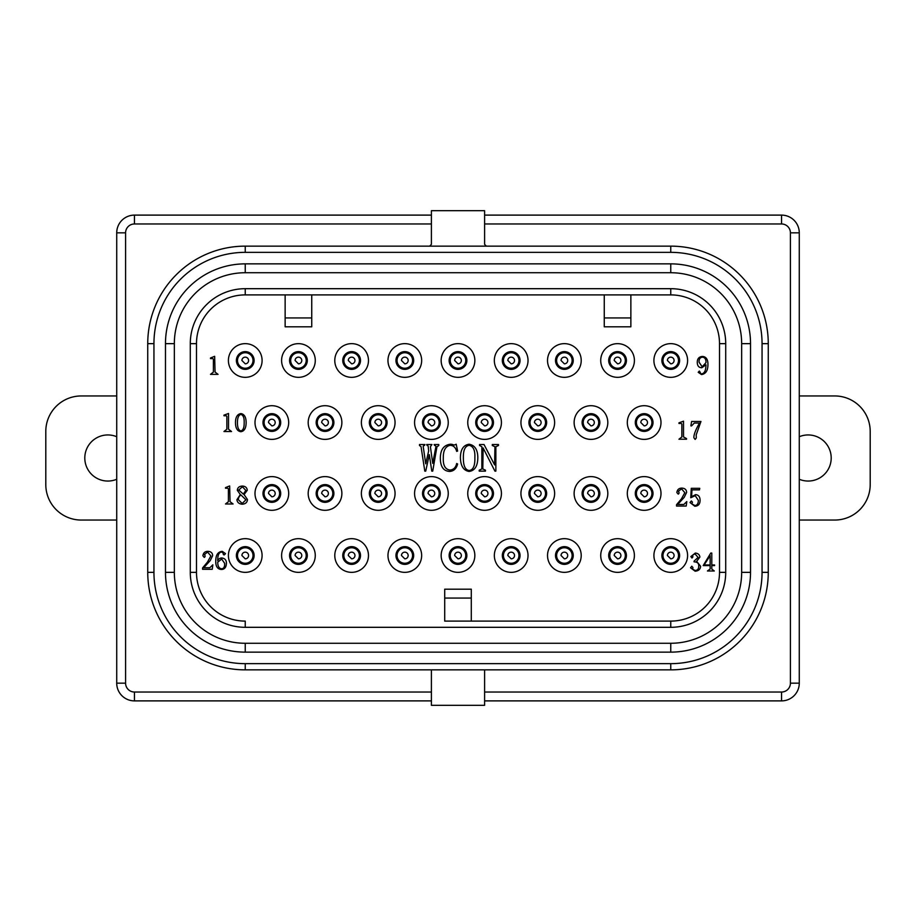 <?xml version="1.0" encoding="UTF-8"?>
<svg xmlns="http://www.w3.org/2000/svg" width="916" height="916" viewBox="0 0 916 916"><rect width="100%" height="100%" fill="white"/><g stroke="black" fill="none" stroke-linecap="round" stroke-linejoin="round"><path stroke-width="1.37" d="M662.073 557.34L661.879 555.508A8.862 8.862 0 0 1 670.752 546.646A8.862 8.862 0 0 1 679.615 555.508A8.862 8.862 0 0 1 670.752 564.37A8.862 8.862 0 0 1 661.879 555.508L662.073 557.34M635.486 495.293L635.292 493.461A8.862 8.862 0 0 1 644.154 484.598A8.862 8.862 0 0 1 653.016 493.461A8.862 8.862 0 0 1 644.154 502.323A8.862 8.862 0 0 1 635.292 493.461L635.486 495.293M635.486 424.371L635.292 422.539A8.862 8.862 0 0 1 644.154 413.677A8.862 8.862 0 0 1 653.016 422.539A8.862 8.862 0 0 1 644.154 431.402A8.862 8.862 0 0 1 635.292 422.539L635.486 424.371M662.073 362.324L661.879 360.492A8.862 8.862 0 0 1 670.752 351.63A8.862 8.862 0 0 1 679.615 360.492A8.862 8.862 0 0 1 670.752 369.354A8.862 8.862 0 0 1 661.879 360.492L662.073 362.324M608.888 557.34L608.693 555.508A8.862 8.862 0 0 1 617.556 546.646A8.862 8.862 0 0 1 626.43 555.508A8.862 8.862 0 0 1 617.556 564.37A8.862 8.862 0 0 1 608.693 555.508L608.888 557.34M555.703 557.34L555.508 555.508A8.862 8.862 0 0 1 564.37 546.646A8.862 8.862 0 0 1 573.244 555.508A8.862 8.862 0 0 1 564.37 564.37A8.862 8.862 0 0 1 555.508 555.508L555.703 557.34M502.518 557.34L502.323 555.508A8.862 8.862 0 0 1 511.185 546.646A8.862 8.862 0 0 1 520.048 555.508A8.862 8.862 0 0 1 511.185 564.37A8.862 8.862 0 0 1 502.323 555.508L502.518 557.34M449.321 557.34L449.138 555.508A8.862 8.862 0 0 1 458 546.646A8.862 8.862 0 0 1 466.862 555.508A8.862 8.862 0 0 1 458 564.37A8.862 8.862 0 0 1 449.138 555.508L449.321 557.34M396.136 557.34L395.952 555.508A8.862 8.862 0 0 1 404.815 546.646A8.862 8.862 0 0 1 413.677 555.508A8.862 8.862 0 0 1 404.815 564.37A8.862 8.862 0 0 1 395.952 555.508L396.136 557.34M342.95 557.34L342.756 555.508A8.862 8.862 0 0 1 351.63 546.646A8.862 8.862 0 0 1 360.492 555.508A8.862 8.862 0 0 1 351.63 564.37A8.862 8.862 0 0 1 342.756 555.508L342.95 557.34M289.765 557.34L289.571 555.508A8.862 8.862 0 0 1 298.444 546.646A8.862 8.862 0 0 1 307.307 555.508A8.862 8.862 0 0 1 298.444 564.37A8.862 8.862 0 0 1 289.571 555.508L289.765 557.34M236.58 557.34L236.385 555.508A8.862 8.862 0 0 1 245.248 546.646A8.862 8.862 0 0 1 254.121 555.508A8.862 8.862 0 0 1 245.248 564.37A8.862 8.862 0 0 1 236.385 555.508L236.58 557.34M608.888 362.324L608.693 360.492A8.862 8.862 0 0 1 617.556 351.63A8.862 8.862 0 0 1 626.43 360.492A8.862 8.862 0 0 1 617.556 369.354A8.862 8.862 0 0 1 608.693 360.492L608.888 362.324M555.703 362.324L555.508 360.492A8.862 8.862 0 0 1 564.37 351.63A8.862 8.862 0 0 1 573.244 360.492A8.862 8.862 0 0 1 564.37 369.354A8.862 8.862 0 0 1 555.508 360.492L555.703 362.324M502.518 362.324L502.323 360.492A8.862 8.862 0 0 1 511.185 351.63A8.862 8.862 0 0 1 520.048 360.492A8.862 8.862 0 0 1 511.185 369.354A8.862 8.862 0 0 1 502.323 360.492L502.518 362.324M449.321 362.324L449.138 360.492A8.862 8.862 0 0 1 458 351.63A8.862 8.862 0 0 1 466.862 360.492A8.862 8.862 0 0 1 458 369.354A8.862 8.862 0 0 1 449.138 360.492L449.321 362.324M396.136 362.324L395.952 360.492A8.862 8.862 0 0 1 404.815 351.63A8.862 8.862 0 0 1 413.677 360.492A8.862 8.862 0 0 1 404.815 369.354A8.862 8.862 0 0 1 395.952 360.492L396.136 362.324M342.95 362.324L342.756 360.492A8.862 8.862 0 0 1 351.63 351.63A8.862 8.862 0 0 1 360.492 360.492A8.862 8.862 0 0 1 351.63 369.354A8.862 8.862 0 0 1 342.756 360.492L342.95 362.324M289.765 362.324L289.571 360.492A8.862 8.862 0 0 1 298.444 351.63A8.862 8.862 0 0 1 307.307 360.492A8.862 8.862 0 0 1 298.444 369.354A8.862 8.862 0 0 1 289.571 360.492L289.765 362.324M236.58 362.324L236.385 360.492A8.862 8.862 0 0 1 245.248 351.63A8.862 8.862 0 0 1 254.121 360.492A8.862 8.862 0 0 1 245.248 369.354A8.862 8.862 0 0 1 236.385 360.492L236.58 362.324M582.29 495.293L582.107 493.461A8.862 8.862 0 0 1 590.969 484.598A8.862 8.862 0 0 1 599.831 493.461A8.862 8.862 0 0 1 590.969 502.323A8.862 8.862 0 0 1 582.107 493.461L582.29 495.293M582.29 424.371L582.107 422.539A8.862 8.862 0 0 1 590.969 413.677A8.862 8.862 0 0 1 599.831 422.539A8.862 8.862 0 0 1 590.969 431.402A8.862 8.862 0 0 1 582.107 422.539L582.29 424.371M529.105 495.293L528.921 493.461A8.862 8.862 0 0 1 537.784 484.598A8.862 8.862 0 0 1 546.646 493.461A8.862 8.862 0 0 1 537.784 502.323A8.862 8.862 0 0 1 528.921 493.461L529.105 495.293M529.105 424.371L528.921 422.539A8.862 8.862 0 0 1 537.784 413.677A8.862 8.862 0 0 1 546.646 422.539A8.862 8.862 0 0 1 537.784 431.402A8.862 8.862 0 0 1 528.921 422.539L529.105 424.371M475.919 495.293L475.725 493.461A8.862 8.862 0 0 1 484.598 484.598A8.862 8.862 0 0 1 493.461 493.461A8.862 8.862 0 0 1 484.598 502.323A8.862 8.862 0 0 1 475.725 493.461L475.919 495.293M475.919 424.371L475.725 422.539A8.862 8.862 0 0 1 484.598 413.677A8.862 8.862 0 0 1 493.461 422.539A8.862 8.862 0 0 1 484.598 431.402A8.862 8.862 0 0 1 475.725 422.539L475.919 424.371M422.734 495.293L422.539 493.461A8.862 8.862 0 0 1 431.402 484.598A8.862 8.862 0 0 1 440.275 493.461A8.862 8.862 0 0 1 431.402 502.323A8.862 8.862 0 0 1 422.539 493.461L422.734 495.293M422.734 424.371L422.539 422.539A8.862 8.862 0 0 1 431.402 413.677A8.862 8.862 0 0 1 440.275 422.539A8.862 8.862 0 0 1 431.402 431.402A8.862 8.862 0 0 1 422.539 422.539L422.734 424.371M369.549 495.293L369.354 493.461A8.862 8.862 0 0 1 378.216 484.598A8.862 8.862 0 0 1 387.079 493.461A8.862 8.862 0 0 1 378.216 502.323A8.862 8.862 0 0 1 369.354 493.461L369.549 495.293M369.549 424.371L369.354 422.539A8.862 8.862 0 0 1 378.216 413.677A8.862 8.862 0 0 1 387.079 422.539A8.862 8.862 0 0 1 378.216 431.402A8.862 8.862 0 0 1 369.354 422.539L369.549 424.371M316.364 495.293L316.169 493.461A8.862 8.862 0 0 1 325.031 484.598A8.862 8.862 0 0 1 333.893 493.461A8.862 8.862 0 0 1 325.031 502.323A8.862 8.862 0 0 1 316.169 493.461L316.364 495.293M316.364 424.371L316.169 422.539A8.862 8.862 0 0 1 325.031 413.677A8.862 8.862 0 0 1 333.893 422.539A8.862 8.862 0 0 1 325.031 431.402A8.862 8.862 0 0 1 316.169 422.539L316.364 424.371M263.167 495.293L262.984 493.461A8.862 8.862 0 0 1 271.846 484.598A8.862 8.862 0 0 1 280.708 493.461A8.862 8.862 0 0 1 271.846 502.323A8.862 8.862 0 0 1 262.984 493.461L263.167 495.293M263.167 424.371L262.984 422.539A8.862 8.862 0 0 1 271.846 413.677A8.862 8.862 0 0 1 280.708 422.539A8.862 8.862 0 0 1 271.846 431.402A8.862 8.862 0 0 1 262.984 422.539L263.167 424.371M311.738 294.895L311.738 326.806L285.139 326.806L285.139 294.895M604.262 294.895L604.262 317.944L630.861 317.944L630.861 294.895M444.707 598.056L444.707 621.105L471.293 621.105L471.293 598.056L444.707 598.056L444.707 589.194L471.293 589.194L471.293 598.056M444.707 621.105L670.752 621.105A48.754 48.754 0 0 0 719.507 572.351L719.507 343.649A48.754 48.754 -135 0 0 670.752 294.895L245.248 294.895A48.754 48.754 -45 0 0 196.493 343.649L196.493 572.351L196.493 343.649A48.754 48.754 -45 0 1 245.248 294.895L245.248 288.689L670.752 288.689A54.96 54.96 0 0 1 725.712 343.649L725.712 572.351A54.96 54.96 0 0 1 670.752 627.311L245.248 627.311A54.96 54.96 0 0 1 190.288 572.351L190.288 343.649A54.96 54.96 0 0 1 245.248 288.689M725.712 572.351L719.507 572.351A48.754 48.754 0 0 1 670.752 621.105L471.293 621.105M165.475 572.351L174.338 572.351A70.921 70.921 -135 0 0 245.248 643.272L670.752 643.272A70.921 70.921 135 0 0 741.662 572.351L741.662 343.649A70.921 70.921 0 0 0 670.752 272.728L245.248 272.728A70.921 70.921 0 0 0 174.338 343.649L174.338 572.351A70.921 70.921 0 0 0 245.248 643.272L670.752 643.272A70.921 70.921 0 0 0 741.662 572.351L741.662 343.649A70.921 70.921 45 0 0 670.752 272.728L670.752 263.865A79.784 79.784 0 0 1 750.525 343.649L750.525 572.351A79.784 79.784 0 0 1 670.752 652.135L245.248 652.135A79.784 79.784 0 0 1 165.475 572.351L165.475 343.649A79.784 79.784 0 0 1 245.248 263.865L670.752 263.865M245.248 263.865L245.248 272.728A70.921 70.921 -45 0 0 174.338 343.649L165.475 343.649M153.945 343.649L147.739 343.649A97.508 97.508 0 0 1 245.248 246.141L670.752 246.141A97.508 97.508 0 0 1 768.261 343.649L768.261 572.351A97.508 97.508 0 0 1 670.752 669.859L245.248 669.859A97.508 97.508 0 0 1 147.739 572.351L147.739 343.649A97.508 97.508 0 0 1 245.248 246.141L245.248 252.347A91.302 91.302 0 0 0 153.945 343.649L153.945 572.351A91.302 91.302 0 0 0 245.248 663.653L670.752 663.653A91.302 91.302 0 0 0 762.055 572.351L762.055 343.649A91.302 91.302 0 0 0 670.752 252.347L245.248 252.347M486.362 246.141L429.638 246.141L431.402 244.366L431.402 210.68L484.598 210.68L484.598 244.366L486.362 246.141M431.402 669.859L484.598 669.859L484.598 705.32L431.402 705.32L431.402 669.859M799.279 395.952L834.739 395.952A35.461 35.461 0 0 1 870.2 431.402L870.2 484.598A35.461 35.461 0 0 1 834.739 520.048L799.279 520.048M799.279 436.726A23.049 23.049 0 0 1 831.201 458A23.049 23.049 0 0 1 799.279 479.274M116.721 395.952L81.261 395.952A35.461 35.461 0 0 0 45.8 431.402L45.8 484.598A35.461 35.461 0 0 0 81.261 520.048L116.721 520.048M116.721 479.274A23.049 23.049 0 0 1 84.799 458A23.049 23.049 0 0 1 116.721 436.726M431.402 223.973L134.446 223.973L134.446 215.111L431.402 215.111L134.446 215.111A17.725 17.725 0 0 0 116.721 232.836L125.584 232.836L125.584 683.164A8.862 8.862 0 0 0 134.446 692.027L431.402 692.027M790.416 232.836L799.279 232.836A17.725 17.725 0 0 0 781.554 215.111L484.598 215.111L781.554 215.111A17.725 17.725 0 0 1 799.279 232.836L799.279 683.164A17.725 17.725 0 0 1 781.554 700.889L484.598 700.889L781.554 700.889L781.554 692.027A8.862 8.862 0 0 0 790.416 683.164L790.416 232.836A8.862 8.862 0 0 0 781.554 223.973L484.598 223.973M125.584 683.164L116.721 683.164A17.725 17.725 0 0 0 134.446 700.889L431.402 700.889L134.446 700.889A17.725 17.725 0 0 1 116.721 683.164L116.721 232.836M630.861 317.944L630.861 326.806L604.262 326.806L604.262 317.944M670.752 572.351A16.843 16.843 0 0 0 685.34 547.092A16.843 16.843 0 0 0 656.165 547.092A16.843 16.843 0 0 0 670.752 572.351M617.556 572.351A16.843 16.843 0 0 0 632.143 547.092A16.843 16.843 0 0 0 602.98 547.092A16.843 16.843 0 0 0 617.556 572.351M644.154 510.304A16.843 16.843 0 0 0 658.741 485.033A16.843 16.843 0 0 0 629.567 485.033A16.843 16.843 0 0 0 644.154 510.304M590.969 510.304A16.843 16.843 0 0 0 605.556 485.033A16.843 16.843 0 0 0 576.382 485.033A16.843 16.843 0 0 0 590.969 510.304M564.37 572.351A16.843 16.843 0 0 0 578.958 547.092A16.843 16.843 0 0 0 549.783 547.092A16.843 16.843 0 0 0 564.37 572.351M511.185 572.351A16.843 16.843 0 0 0 525.773 547.092A16.843 16.843 0 0 0 496.598 547.092A16.843 16.843 0 0 0 511.185 572.351M537.784 510.304A16.843 16.843 0 0 0 552.371 485.033A16.843 16.843 0 0 0 523.196 485.033A16.843 16.843 0 0 0 537.784 510.304M458 572.351A16.843 16.843 0 0 0 472.587 547.092A16.843 16.843 0 0 0 443.413 547.092A16.843 16.843 0 0 0 458 572.351M484.598 510.304A16.843 16.843 0 0 0 499.174 485.033A16.843 16.843 0 0 0 470.011 485.033A16.843 16.843 0 0 0 484.598 510.304M431.402 510.304A16.843 16.843 0 0 0 445.989 485.033A16.843 16.843 0 0 0 416.826 485.033A16.843 16.843 0 0 0 431.402 510.304M404.815 572.351A16.843 16.843 0 0 0 419.402 547.092A16.843 16.843 0 0 0 390.227 547.092A16.843 16.843 0 0 0 404.815 572.351M378.216 510.304A16.843 16.843 0 0 0 392.804 485.033A16.843 16.843 0 0 0 363.629 485.033A16.843 16.843 0 0 0 378.216 510.304M351.63 572.351A16.843 16.843 0 0 0 366.217 547.092A16.843 16.843 0 0 0 337.042 547.092A16.843 16.843 0 0 0 351.63 572.351M298.444 572.351A16.843 16.843 0 0 0 313.02 547.092A16.843 16.843 0 0 0 283.857 547.092A16.843 16.843 0 0 0 298.444 572.351M325.031 510.304A16.843 16.843 0 0 0 339.618 485.033A16.843 16.843 0 0 0 310.444 485.033A16.843 16.843 0 0 0 325.031 510.304M271.846 510.304A16.843 16.843 0 0 0 286.433 485.033A16.843 16.843 0 0 0 257.259 485.033A16.843 16.843 0 0 0 271.846 510.304M245.248 572.351A16.843 16.843 0 0 0 259.835 547.092A16.843 16.843 0 0 0 230.66 547.092A16.843 16.843 0 0 0 245.248 572.351M644.154 439.382A16.843 16.843 0 0 0 658.741 414.124A16.843 16.843 0 0 0 629.567 414.124A16.843 16.843 0 0 0 644.154 439.382M590.969 439.382A16.843 16.843 0 0 0 605.556 414.124A16.843 16.843 0 0 0 576.382 414.124A16.843 16.843 0 0 0 590.969 439.382M537.784 439.382A16.843 16.843 0 0 0 552.371 414.124A16.843 16.843 0 0 0 523.196 414.124A16.843 16.843 0 0 0 537.784 439.382M484.598 439.382A16.843 16.843 0 0 0 499.174 414.124A16.843 16.843 0 0 0 470.011 414.124A16.843 16.843 0 0 0 484.598 439.382M431.402 439.382A16.843 16.843 0 0 0 445.989 414.124A16.843 16.843 0 0 0 416.826 414.124A16.843 16.843 0 0 0 431.402 439.382M378.216 439.382A16.843 16.843 0 0 0 392.804 414.124A16.843 16.843 0 0 0 363.629 414.124A16.843 16.843 0 0 0 378.216 439.382M325.031 439.382A16.843 16.843 0 0 0 339.618 414.124A16.843 16.843 0 0 0 310.444 414.124A16.843 16.843 0 0 0 325.031 439.382M271.846 439.382A16.843 16.843 0 0 0 286.433 414.124A16.843 16.843 0 0 0 257.259 414.124A16.843 16.843 0 0 0 271.846 439.382M245.248 377.335A16.843 16.843 0 0 0 259.835 352.065A16.843 16.843 0 0 0 230.66 352.065A16.843 16.843 0 0 0 245.248 377.335M298.444 377.335A16.843 16.843 0 0 0 313.02 352.065A16.843 16.843 0 0 0 283.857 352.065A16.843 16.843 0 0 0 298.444 377.335M351.63 377.335A16.843 16.843 0 0 0 366.217 352.065A16.843 16.843 0 0 0 337.042 352.065A16.843 16.843 0 0 0 351.63 377.335M404.815 377.335A16.843 16.843 0 0 0 419.402 352.065A16.843 16.843 0 0 0 390.227 352.065A16.843 16.843 0 0 0 404.815 377.335M458 377.335A16.843 16.843 0 0 0 472.587 352.065A16.843 16.843 0 0 0 443.413 352.065A16.843 16.843 0 0 0 458 377.335M511.185 377.335A16.843 16.843 0 0 0 525.773 352.065A16.843 16.843 0 0 0 496.598 352.065A16.843 16.843 0 0 0 511.185 377.335M670.752 377.335A16.843 16.843 0 0 0 685.34 352.065A16.843 16.843 0 0 0 656.165 352.065A16.843 16.843 0 0 0 670.752 377.335M617.556 377.335A16.843 16.843 0 0 0 632.143 352.065A16.843 16.843 0 0 0 602.98 352.065A16.843 16.843 0 0 0 617.556 377.335M564.37 377.335A16.843 16.843 0 0 0 578.958 352.065A16.843 16.843 0 0 0 549.783 352.065A16.843 16.843 0 0 0 564.37 377.335M196.493 572.351A48.754 48.754 -135 0 0 245.248 621.105A48.754 48.754 -135 0 1 196.493 572.351L190.288 572.351M456.672 451.382C455.618 447.477 453.443 445.451 450.145 445.313C445.497 446.287 443.218 450.432 443.298 457.76C442.943 465.305 445.176 469.404 449.985 470.045C453.535 469.759 455.767 467.584 456.672 463.507L457.611 463.977C456.443 468.568 453.855 471.053 449.825 471.442C443.47 471.168 440.31 466.656 440.344 457.908C440.459 449.607 443.825 445.05 450.454 444.226A7.889 7.889 0 0 1 452.63 444.535A4.901 4.901 0 0 0 454.496 445.004L456.202 444.226L457.611 451.073L456.672 451.382M214.653 356.324L215.065 372.079L218.065 374.358L210.497 374.358L213.405 372.079L213.405 359.541A0.916 0.916 0 0 0 212.363 358.603L210.497 358.603L210.497 357.984L214.653 356.324M479.537 444.535L484.037 444.535L494.617 464.916L494.926 446.71L492.281 445.474L492.281 444.535L498.499 444.535L498.499 445.474L495.865 446.71L495.865 471.133L494.926 471.133L483.11 447.958L482.801 468.958L485.446 470.194L485.446 471.133L479.217 471.133L479.217 470.194L481.862 468.958L481.862 446.71L479.537 445.474L479.537 444.535M434.127 444.535L438.787 444.535L438.787 445.474L436.921 446.871L432.718 471.133L431.791 471.133L429.306 454.645L425.722 471.133L424.795 471.133L421.062 446.71L419.505 445.474L419.505 444.535L424.944 444.535L424.486 445.474A1.111 1.111 0 0 0 423.238 446.71L425.722 463.817L428.677 450.912L428.219 446.71A1.202 1.202 0 0 0 427.119 445.474L426.661 444.535L431.951 444.535L430.394 446.71L432.718 463.359L435.833 447.031A1.191 1.191 0 0 0 434.585 445.474L434.127 444.535M469.118 444.226C474.877 445.268 477.774 449.767 477.82 457.76C477.683 466.13 474.786 470.687 469.118 471.442C463.542 470.584 460.645 466.026 460.405 457.76C460.485 449.561 463.393 445.061 469.118 444.226M240.862 413.585C244.332 414.101 246.095 417.101 246.141 422.608C246.095 428.138 244.332 431.184 240.862 431.722C237.336 431.23 235.538 428.196 235.469 422.608C235.504 417.181 237.301 414.181 240.862 413.585M228.519 413.482L228.519 429.238L231.53 431.516L223.962 431.516L226.859 429.238L226.859 416.7A0.916 0.916 0 0 0 225.828 415.761L223.962 415.761L223.962 415.143L228.519 413.482M212.638 555.703L210.256 560.569L203.718 567.725L209.844 567.725L212.844 564.829L212.226 569.283L202.585 569.283L202.585 567.931L207.451 562.126L210.875 555.909L207.554 552.073L204.554 554.455A1.408 1.408 0 0 0 204.966 555.497A1.374 1.374 0 0 1 204.245 557.363L202.894 555.806C203.283 552.92 204.909 551.432 207.772 551.34C210.955 551.466 212.581 552.92 212.638 555.703M226.424 563.374C226.229 567.313 224.569 569.351 221.454 569.489C217.55 569.214 215.649 566.454 215.752 561.199C215.729 555.027 217.905 551.741 222.279 551.34L225.496 553.63L224.351 554.867A0.916 0.916 0 0 1 223.424 553.424L221.97 552.073C219.05 552.027 217.63 554.89 217.722 560.672A4.385 4.385 0 0 1 221.764 557.981C224.924 558.336 226.481 560.134 226.424 563.374M240.324 494.56L237.324 490.3C237.519 487.633 239.213 486.213 242.408 486.053C245.419 486.247 247.045 487.655 247.274 490.3L244.057 494.56L247.48 499.529C247.251 502.449 245.488 504.006 242.19 504.201C239.042 503.937 237.278 502.449 236.912 499.735L240.324 494.56M229.653 485.949L230.065 501.705L233.076 503.983L225.508 503.983L228.405 501.705L228.405 489.167A0.916 0.916 0 0 0 227.374 488.228L225.508 488.228L225.508 487.61L229.653 485.949M676.855 492.556C677.245 489.682 678.87 488.194 681.733 488.102C684.928 488.228 686.553 489.682 686.599 492.453L684.218 497.331L677.691 504.487L683.805 504.487L686.805 501.579L686.187 506.044L676.546 506.044L676.546 504.693L681.424 498.888L684.836 492.671L681.527 488.835L678.516 491.216A1.408 1.408 0 0 0 678.928 492.247A1.374 1.374 0 0 1 678.206 494.113L676.855 492.556M694.305 423.043L691.511 425.951L690.882 425.848L691.614 421.486L700.946 421.486L696.171 434.963A8.576 8.576 -95.2 0 0 696.274 436.108L696.274 437.974L695.141 439.428L693.893 437.768C693.698 434.86 695.565 429.959 699.492 423.043L694.305 423.043M678.962 422.837L683.519 421.177L683.519 436.932L686.531 438.592L686.531 439.222L678.962 439.222L681.87 436.932L681.87 424.394A0.916 0.916 0 0 0 680.828 423.455L678.962 423.455L678.962 422.837M694.065 561.142L698.107 557.409L694.889 553.779L692.507 555.336L692.714 556.367A0.698 0.698 0 0 1 692.92 556.894L691.992 558.027L690.847 556.573L695.313 553.058C698.118 553.356 699.641 554.695 699.87 557.1L696.652 561.348L700.591 566.225C700.408 569.271 698.576 570.931 695.107 571.195L690.538 567.771L691.786 566.225L692.92 567.462A1.477 1.477 0 0 1 692.714 568.298A1.672 1.672 0 0 0 692.507 569.019L695.004 570.473C697.534 570.439 698.782 568.962 698.736 566.008C698.851 563.283 697.294 561.897 694.065 561.863L694.065 561.142M691.58 496.712L695.622 494.64C698.484 494.892 699.973 496.712 700.076 500.125C700.133 504.018 698.37 506.056 694.797 506.25L690.023 502.518L691.374 500.96L692.404 502.094A1.271 1.271 0 0 1 692.095 503.033A1.374 1.374 0 0 0 691.786 503.857L694.9 505.517C697.236 505.311 698.37 503.582 698.324 500.342L695.21 495.671L690.756 497.743L691.271 488.308L699.767 488.308L699.458 489.865L691.992 489.865L691.58 496.712M705.973 364.82L701.828 367.728C698.828 367.705 697.305 365.873 697.271 362.232C697.339 358.637 699.068 356.702 702.457 356.427C706.156 356.713 707.988 359.415 707.942 364.511C707.953 370.545 705.801 373.9 701.519 374.575L698.198 372.285L699.343 371.049L700.374 372.606A1.546 1.546 0 0 0 700.694 373.636A1.603 1.603 0 0 0 701.622 373.843C704.45 373.522 705.893 370.511 705.973 364.82M711.789 564.977L714.595 564.977L714.595 565.596L711.789 565.596L711.789 569.019L714.285 570.989L707.438 570.989L710.14 569.019L710.14 565.596L703.19 565.596L710.759 553.058L711.789 553.058L711.789 564.977M463.359 457.76C463.221 450.122 465.133 445.978 469.118 445.313C473.309 446.184 475.221 450.329 474.866 457.76C475.072 465.855 473.16 470.103 469.118 470.503C465.191 469.931 463.267 465.683 463.359 457.76M240.862 414.41C243.221 415.04 244.32 417.776 244.171 422.608C244.274 427.543 243.175 430.302 240.862 430.898C238.561 430.291 237.416 427.52 237.439 422.608C237.439 417.81 238.572 415.085 240.862 414.41M217.722 562.229L221.661 559.012L224.66 563.374C224.786 566.97 223.722 568.767 221.454 568.767C219.016 568.389 217.779 566.214 217.722 562.229M238.355 499.735A5.645 5.645 0 0 1 240.954 494.972L245.923 499.838L242.19 503.468L238.355 499.735M245.82 490.404L243.335 494.136L238.778 489.991L242.408 486.774L245.82 490.404M699.034 362.129C698.954 359.083 700.087 357.423 702.457 357.148C704.931 357.435 706.11 359.267 705.973 362.644L702.137 366.801L699.034 362.129M710.14 555.646L710.14 564.977L704.118 564.977L710.14 555.646M678.504 555.508A7.752 7.752 0 0 1 670.752 563.271A7.752 7.752 0 0 1 662.989 555.508A7.752 7.752 0 0 1 670.752 547.757A7.752 7.752 0 0 1 678.504 555.508M667.409 555.508A3.343 3.343 0 0 1 670.752 552.165A3.343 3.343 0 0 1 674.084 555.508A3.332 3.332 0 0 1 670.752 558.84L667.409 555.508M651.917 493.461A7.752 7.752 0 0 1 644.154 501.212A7.752 7.752 0 0 1 636.402 493.461A7.752 7.752 0 0 1 644.154 485.698A7.752 7.752 0 0 1 651.917 493.461M640.811 493.461A3.343 3.343 0 0 1 644.154 490.117A3.343 3.343 0 0 1 647.498 493.461A3.332 3.332 0 0 1 644.154 496.793L640.822 493.461M651.917 422.539A7.752 7.752 0 0 1 644.154 430.302A7.752 7.752 0 0 1 636.402 422.539A7.752 7.752 0 0 1 644.154 414.788A7.752 7.752 0 0 1 651.917 422.539M640.811 422.539A3.343 3.343 0 0 1 644.154 419.207A3.343 3.343 0 0 1 647.498 422.539A3.332 3.332 0 0 1 644.154 425.883L640.822 422.539M678.504 360.492A7.752 7.752 0 0 1 670.752 368.243A7.752 7.752 0 0 1 662.989 360.492A7.752 7.752 0 0 1 670.752 352.729A7.752 7.752 0 0 1 678.504 360.492M667.409 360.492A3.343 3.343 0 0 1 670.752 357.148A3.343 3.343 0 0 1 674.084 360.492A3.332 3.332 0 0 1 670.752 363.824L667.409 360.492M625.319 555.508A7.752 7.752 0 0 1 617.556 563.271A7.752 7.752 0 0 1 609.804 555.508A7.752 7.752 0 0 1 617.556 547.757A7.752 7.752 0 0 1 625.319 555.508M614.224 555.508A3.343 3.343 0 0 1 617.556 552.165A3.343 3.343 0 0 1 620.899 555.508A3.332 3.332 0 0 1 617.567 558.84L614.224 555.508M572.134 555.508A7.752 7.752 0 0 1 564.37 563.271A7.752 7.752 0 0 1 556.619 555.508A7.752 7.752 0 0 1 564.37 547.757A7.752 7.752 0 0 1 572.134 555.508M561.039 555.508A3.343 3.343 0 0 1 564.37 552.165A3.343 3.343 0 0 1 567.714 555.508A3.332 3.332 0 0 1 564.37 558.84L561.039 555.508M518.948 555.508A7.752 7.752 0 0 1 511.185 563.271A7.752 7.752 0 0 1 503.434 555.508A7.752 7.752 0 0 1 511.185 547.757A7.752 7.752 0 0 1 518.948 555.508M507.842 555.508A3.343 3.343 0 0 1 511.185 552.165A3.343 3.343 0 0 1 514.529 555.508A3.332 3.332 0 0 1 511.185 558.84L507.853 555.508M465.752 555.508A7.752 7.752 0 0 1 458 563.271A7.752 7.752 0 0 1 450.248 555.508A7.752 7.752 0 0 1 458 547.757A7.752 7.752 0 0 1 465.752 555.508M454.657 555.508A3.343 3.343 0 0 1 458 552.165A3.343 3.343 0 0 1 461.343 555.508A3.332 3.332 0 0 1 458 558.84L454.657 555.508M412.566 555.508A7.752 7.752 0 0 1 404.815 563.271A7.752 7.752 0 0 1 397.052 555.508A7.752 7.752 0 0 1 404.815 547.757A7.752 7.752 0 0 1 412.566 555.508M401.471 555.508A3.343 3.343 0 0 1 404.815 552.165A3.343 3.343 0 0 1 408.158 555.508A3.332 3.332 0 0 1 404.815 558.84L401.471 555.508M359.381 555.508A7.752 7.752 0 0 1 351.63 563.271A7.752 7.752 0 0 1 343.866 555.508A7.752 7.752 0 0 1 351.63 547.757A7.752 7.752 0 0 1 359.381 555.508M348.286 555.508A3.343 3.343 0 0 1 351.63 552.165A3.343 3.343 0 0 1 354.961 555.508A3.332 3.332 0 0 1 351.63 558.84L348.286 555.508M306.196 555.508A7.752 7.752 0 0 1 298.444 563.271A7.752 7.752 0 0 1 290.681 555.508A7.752 7.752 0 0 1 298.444 547.757A7.752 7.752 0 0 1 306.196 555.508M295.101 555.508A3.343 3.343 0 0 1 298.444 552.165A3.343 3.343 0 0 1 301.776 555.508A3.332 3.332 0 0 1 298.444 558.84L295.101 555.508M253.011 555.508A7.752 7.752 0 0 1 245.248 563.271A7.752 7.752 0 0 1 237.496 555.508A7.752 7.752 0 0 1 245.248 547.757A7.752 7.752 0 0 1 253.011 555.508M241.916 555.508A3.343 3.343 0 0 1 245.248 552.165A3.343 3.343 0 0 1 248.591 555.508A3.332 3.332 0 0 1 245.248 558.84L241.916 555.508M625.319 360.492A7.752 7.752 0 0 1 617.556 368.243A7.752 7.752 0 0 1 609.804 360.492A7.752 7.752 0 0 1 617.556 352.729A7.752 7.752 0 0 1 625.319 360.492M614.224 360.492A3.343 3.343 0 0 1 617.556 357.148A3.343 3.343 0 0 1 620.899 360.492A3.332 3.332 0 0 1 617.567 363.824L614.224 360.492M572.134 360.492A7.752 7.752 0 0 1 564.37 368.243A7.752 7.752 0 0 1 556.619 360.492A7.752 7.752 0 0 1 564.37 352.729A7.752 7.752 0 0 1 572.134 360.492M561.039 360.492A3.343 3.343 0 0 1 564.37 357.148A3.343 3.343 0 0 1 567.714 360.492A3.332 3.332 0 0 1 564.37 363.824L561.039 360.492M518.948 360.492A7.752 7.752 0 0 1 511.185 368.243A7.752 7.752 0 0 1 503.434 360.492A7.752 7.752 0 0 1 511.185 352.729A7.752 7.752 0 0 1 518.948 360.492M507.842 360.492A3.343 3.343 0 0 1 511.185 357.148A3.343 3.343 0 0 1 514.529 360.492A3.332 3.332 0 0 1 511.185 363.824L507.853 360.492M465.752 360.492A7.752 7.752 0 0 1 458 368.243A7.752 7.752 0 0 1 450.248 360.492A7.752 7.752 0 0 1 458 352.729A7.752 7.752 0 0 1 465.752 360.492M454.657 360.492A3.343 3.343 0 0 1 458 357.148A3.343 3.343 0 0 1 461.343 360.492A3.332 3.332 0 0 1 458 363.824L454.657 360.492M412.566 360.492A7.752 7.752 0 0 1 404.815 368.243A7.752 7.752 0 0 1 397.052 360.492A7.752 7.752 0 0 1 404.815 352.729A7.752 7.752 0 0 1 412.566 360.492M401.471 360.492A3.343 3.343 0 0 1 404.815 357.148A3.343 3.343 0 0 1 408.158 360.492A3.332 3.332 0 0 1 404.815 363.824L401.471 360.492M359.381 360.492A7.752 7.752 0 0 1 351.63 368.243A7.752 7.752 0 0 1 343.866 360.492A7.752 7.752 0 0 1 351.63 352.729A7.752 7.752 0 0 1 359.381 360.492M348.286 360.492A3.343 3.343 0 0 1 351.63 357.148A3.343 3.343 0 0 1 354.961 360.492A3.332 3.332 0 0 1 351.63 363.824L348.286 360.492M306.196 360.492A7.752 7.752 0 0 1 298.444 368.243A7.752 7.752 0 0 1 290.681 360.492A7.752 7.752 0 0 1 298.444 352.729A7.752 7.752 0 0 1 306.196 360.492M295.101 360.492A3.343 3.343 0 0 1 298.444 357.148A3.343 3.343 0 0 1 301.776 360.492A3.332 3.332 0 0 1 298.444 363.824L295.101 360.492M253.011 360.492A7.752 7.752 0 0 1 245.248 368.243A7.752 7.752 0 0 1 237.496 360.492A7.752 7.752 0 0 1 245.248 352.729A7.752 7.752 0 0 1 253.011 360.492M241.916 360.492A3.343 3.343 0 0 1 245.248 357.148A3.343 3.343 0 0 1 248.591 360.492A3.332 3.332 0 0 1 245.248 363.824L241.916 360.492M598.721 493.461A7.752 7.752 0 0 1 590.969 501.212A7.752 7.752 0 0 1 583.206 493.461A7.752 7.752 0 0 1 590.969 485.698A7.752 7.752 0 0 1 598.721 493.461M587.625 493.461A3.343 3.343 0 0 1 590.969 490.117A3.343 3.343 0 0 1 594.312 493.461A3.332 3.332 0 0 1 590.969 496.793L587.625 493.461M598.721 422.539A7.752 7.752 0 0 1 590.969 430.302A7.752 7.752 0 0 1 583.206 422.539A7.752 7.752 0 0 1 590.969 414.788A7.752 7.752 0 0 1 598.721 422.539M587.625 422.539A3.343 3.343 0 0 1 590.969 419.207A3.343 3.343 0 0 1 594.312 422.539A3.332 3.332 0 0 1 590.969 425.883L587.625 422.539M545.535 493.461A7.752 7.752 0 0 1 537.784 501.212A7.752 7.752 0 0 1 530.02 493.461A7.752 7.752 0 0 1 537.784 485.698A7.752 7.752 0 0 1 545.535 493.461M534.44 493.461A3.343 3.343 0 0 1 537.784 490.117A3.343 3.343 0 0 1 541.116 493.461A3.332 3.332 0 0 1 537.784 496.793L534.44 493.461M545.535 422.539A7.752 7.752 0 0 1 537.784 430.302A7.752 7.752 0 0 1 530.02 422.539A7.752 7.752 0 0 1 537.784 414.788A7.752 7.752 0 0 1 545.535 422.539M534.44 422.539A3.343 3.343 0 0 1 537.784 419.207A3.343 3.343 0 0 1 541.116 422.539A3.332 3.332 0 0 1 537.784 425.883L534.44 422.539M492.35 493.461A7.752 7.752 0 0 1 484.598 501.212A7.752 7.752 0 0 1 476.835 493.461A7.752 7.752 0 0 1 484.598 485.698A7.752 7.752 0 0 1 492.35 493.461M481.255 493.461A3.343 3.343 0 0 1 484.598 490.117A3.343 3.343 0 0 1 487.93 493.461A3.332 3.332 0 0 1 484.598 496.793L481.255 493.461M492.35 422.539A7.752 7.752 0 0 1 484.598 430.302A7.752 7.752 0 0 1 476.835 422.539A7.752 7.752 0 0 1 484.598 414.788A7.752 7.752 0 0 1 492.35 422.539M481.255 422.539A3.343 3.343 0 0 1 484.598 419.207A3.343 3.343 0 0 1 487.93 422.539A3.332 3.332 0 0 1 484.598 425.883L481.255 422.539M439.165 493.461A7.752 7.752 0 0 1 431.402 501.212A7.752 7.752 0 0 1 423.65 493.461A7.752 7.752 0 0 1 431.402 485.698A7.752 7.752 0 0 1 439.165 493.461M428.07 493.461A3.343 3.343 0 0 1 431.402 490.117A3.343 3.343 0 0 1 434.745 493.461A3.332 3.332 0 0 1 431.402 496.793L428.07 493.461M439.165 422.539A7.752 7.752 0 0 1 431.402 430.302A7.752 7.752 0 0 1 423.65 422.539A7.752 7.752 0 0 1 431.402 414.788A7.752 7.752 0 0 1 439.165 422.539M428.07 422.539A3.343 3.343 0 0 1 431.402 419.207A3.343 3.343 0 0 1 434.745 422.539A3.332 3.332 0 0 1 431.402 425.883L428.07 422.539M385.98 493.461A7.752 7.752 0 0 1 378.216 501.212A7.752 7.752 0 0 1 370.465 493.461A7.752 7.752 0 0 1 378.216 485.698A7.752 7.752 0 0 1 385.98 493.461M374.884 493.461A3.343 3.343 0 0 1 378.216 490.117A3.343 3.343 0 0 1 381.56 493.461A3.332 3.332 0 0 1 378.216 496.793L374.884 493.461M385.98 422.539A7.752 7.752 0 0 1 378.216 430.302A7.752 7.752 0 0 1 370.465 422.539A7.752 7.752 0 0 1 378.216 414.788A7.752 7.752 0 0 1 385.98 422.539M374.884 422.539A3.343 3.343 0 0 1 378.216 419.207A3.343 3.343 0 0 1 381.56 422.539A3.332 3.332 0 0 1 378.216 425.883L374.884 422.539M332.794 493.461A7.752 7.752 0 0 1 325.031 501.212A7.752 7.752 0 0 1 317.28 493.461A7.752 7.752 0 0 1 325.031 485.698A7.752 7.752 0 0 1 332.794 493.461M321.688 493.461A3.343 3.343 0 0 1 325.031 490.117A3.343 3.343 0 0 1 328.375 493.461A3.332 3.332 0 0 1 325.031 496.793L321.699 493.461M332.794 422.539A7.752 7.752 0 0 1 325.031 430.302A7.752 7.752 0 0 1 317.28 422.539A7.752 7.752 0 0 1 325.031 414.788A7.752 7.752 0 0 1 332.794 422.539M321.688 422.539A3.343 3.343 0 0 1 325.031 419.207A3.343 3.343 0 0 1 328.375 422.539A3.332 3.332 0 0 1 325.031 425.883L321.699 422.539M279.598 493.461A7.752 7.752 0 0 1 271.846 501.212A7.752 7.752 0 0 1 264.083 493.461A7.752 7.752 0 0 1 271.846 485.698A7.752 7.752 0 0 1 279.598 493.461M268.502 493.461A3.343 3.343 0 0 1 271.846 490.117A3.343 3.343 0 0 1 275.189 493.461A3.332 3.332 0 0 1 271.846 496.793L268.502 493.461M279.598 422.539A7.752 7.752 0 0 1 271.846 430.302A7.752 7.752 0 0 1 264.083 422.539A7.752 7.752 0 0 1 271.846 414.788A7.752 7.752 0 0 1 279.598 422.539M268.502 422.539A3.343 3.343 0 0 1 271.846 419.207A3.343 3.343 0 0 1 275.189 422.539A3.332 3.332 0 0 1 271.846 425.883L268.502 422.539M311.738 317.944L285.139 317.944M670.752 252.347L670.752 246.141A97.508 97.508 0 0 1 768.261 343.649L762.055 343.649M245.248 663.653L245.248 669.859A97.508 97.508 0 0 1 147.739 572.351L153.945 572.351M762.055 572.351L768.261 572.351A97.508 97.508 0 0 1 670.752 669.859L670.752 663.653M484.598 692.027L781.554 692.027M134.446 223.973A8.862 8.862 0 0 0 125.584 232.836M790.416 683.164L799.279 683.164A17.725 17.725 0 0 1 781.554 700.889M134.446 700.889L134.446 692.027M781.554 215.111L781.554 223.973M670.752 621.105L670.752 627.311M725.712 343.649L719.507 343.649M670.752 288.689L670.752 294.895M190.288 343.649L196.493 343.649M245.248 627.311L245.248 621.105M245.248 652.135L245.248 643.272M741.662 343.649L750.525 343.649M741.662 572.351L750.525 572.351M670.752 643.272L670.752 652.135"/></g></svg>
